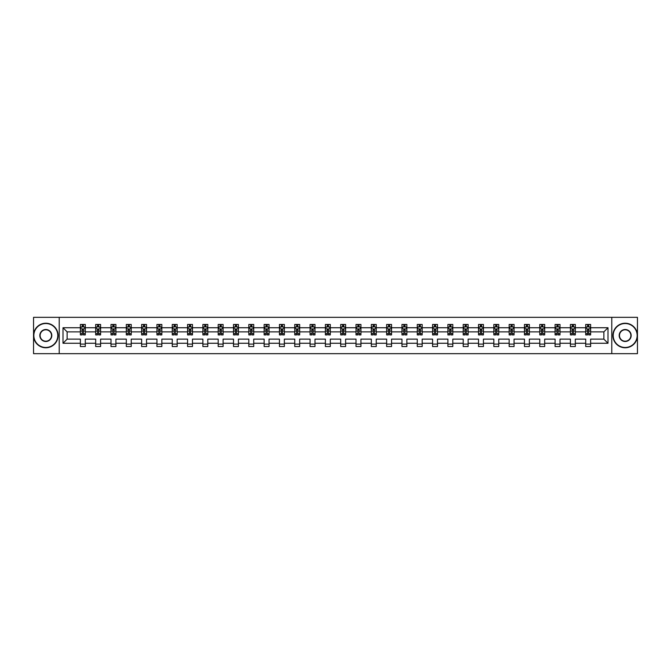 <?xml version="1.0" encoding="UTF-8"?>
<svg xmlns="http://www.w3.org/2000/svg" width="671" height="671" viewBox="0 0 671 671"><rect width="100%" height="100%" fill="white"/><g stroke="black" fill="none" stroke-linecap="round" stroke-linejoin="round"><path stroke-width="1.01" d="M611.784 353.659L637.45 353.659L637.45 317.341L611.784 317.341L611.784 353.659L59.216 353.659L59.216 317.341L33.55 317.341L33.55 353.659L59.216 353.659M590.623 343.258L590.623 339.132L603.875 339.132L608.001 343.258L590.623 343.258L590.623 346.546L585.716 346.546L585.716 343.258L575.315 343.258L575.315 346.546L570.409 346.546L570.409 343.258L560 343.258L560 346.546L555.093 346.546L555.093 343.258L544.684 343.258L544.684 346.546L539.778 346.546L539.778 343.258L529.369 343.258L529.369 346.546L524.462 346.546L524.462 343.258L514.061 343.258L514.061 346.546L509.155 346.546L509.155 343.258L498.746 343.258L498.746 346.546L493.839 346.546L493.839 343.258L483.43 343.258L483.43 346.546L478.524 346.546L478.524 343.258L468.115 343.258L468.115 346.546L463.208 346.546L463.208 343.258L452.808 343.258L452.808 346.546L447.901 346.546L447.901 343.258L437.492 343.258L437.492 346.546L432.585 346.546L432.585 343.258L422.176 343.258L422.176 346.546L417.27 346.546L417.27 343.258L406.861 343.258L406.861 346.546L401.954 346.546L401.954 343.258L391.554 343.258L391.554 346.546L386.647 346.546L386.647 343.258L376.238 343.258L376.238 346.546L371.331 346.546L371.331 343.258L360.923 343.258L360.923 346.546L356.016 346.546L356.016 343.258L345.607 343.258L345.607 346.546L340.7 346.546L340.7 343.258L330.3 343.258L330.3 346.546L325.393 346.546L325.393 343.258L314.984 343.258L314.984 346.546L310.077 346.546L310.077 343.258L299.669 343.258L299.669 346.546L294.762 346.546L294.762 343.258L284.353 343.258L284.353 346.546L279.446 346.546L279.446 343.258L269.046 343.258L269.046 346.546L264.139 346.546L264.139 343.258L253.73 343.258L253.73 346.546L248.824 346.546L248.824 343.258L238.415 343.258L238.415 346.546L233.508 346.546L233.508 343.258L223.099 343.258L223.099 346.546L218.192 346.546L218.192 343.258L207.792 343.258L207.792 346.546L202.885 346.546L202.885 343.258L192.476 343.258L192.476 346.546L187.57 346.546L187.57 343.258L177.161 343.258L177.161 346.546L172.254 346.546L172.254 343.258L161.845 343.258L161.845 346.546L156.939 346.546L156.939 343.258L146.538 343.258L146.538 346.546L141.631 346.546L141.631 343.258L131.222 343.258L131.222 346.546L126.316 346.546L126.316 343.258L115.907 343.258L115.907 346.546L111 346.546L111 343.258L100.591 343.258L100.591 346.546L95.685 346.546L95.685 343.258L85.284 343.258L85.284 346.546L80.377 346.546L80.377 343.258L62.999 343.258L62.999 327.742L80.377 327.742L80.377 324.454L85.284 324.454L85.284 327.742L95.685 327.742L95.685 324.454L100.591 324.454L100.591 327.742L111 327.742L111 324.454L115.907 324.454L115.907 327.742L126.316 327.742L126.316 324.454L131.222 324.454L131.222 327.742L141.631 327.742L141.631 324.454L146.538 324.454L146.538 327.742L156.939 327.742L156.939 324.454L161.845 324.454L161.845 327.742L172.254 327.742L172.254 324.454L177.161 324.454L177.161 327.742L187.57 327.742L187.57 324.454L192.476 324.454L192.476 327.742L202.885 327.742L202.885 324.454L207.792 324.454L207.792 327.742L218.192 327.742L218.192 324.454L223.099 324.454L223.099 327.742L233.508 327.742L233.508 324.454L238.415 324.454L238.415 327.742L248.824 327.742L248.824 324.454L253.73 324.454L253.73 327.742L264.139 327.742L264.139 324.454L269.046 324.454L269.046 327.742L279.446 327.742L279.446 324.454L284.353 324.454L284.353 327.742L294.762 327.742L294.762 324.454L299.669 324.454L299.669 327.742L310.077 327.742L310.077 324.454L314.984 324.454L314.984 327.742L325.393 327.742L325.393 324.454L330.3 324.454L330.3 327.742L340.7 327.742L340.7 324.454L345.607 324.454L345.607 327.742L356.016 327.742L356.016 324.454L360.923 324.454L360.923 327.742L371.331 327.742L371.331 324.454L376.238 324.454L376.238 327.742L386.647 327.742L386.647 324.454L391.554 324.454L391.554 327.742L401.954 327.742L401.954 324.454L406.861 324.454L406.861 327.742L417.27 327.742L417.27 324.454L422.176 324.454L422.176 327.742L432.585 327.742L432.585 324.454L437.492 324.454L437.492 327.742L447.901 327.742L447.901 324.454L452.808 324.454L452.808 327.742L463.208 327.742L463.208 324.454L468.115 324.454L468.115 327.742L478.524 327.742L478.524 324.454L483.43 324.454L483.43 327.742L493.839 327.742L493.839 324.454L498.746 324.454L498.746 327.742L509.155 327.742L509.155 324.454L514.061 324.454L514.061 327.742L524.462 327.742L524.462 324.454L529.369 324.454L529.369 327.742L539.778 327.742L539.778 324.454L544.684 324.454L544.684 327.742L555.093 327.742L555.093 324.454L560 324.454L560 327.742L570.409 327.742L570.409 324.454L575.315 324.454L575.315 327.742L585.716 327.742L585.716 324.454L590.623 324.454L590.623 327.742L608.001 327.742L608.001 343.258M611.784 317.341L59.216 317.341M585.716 327.742L585.716 331.868L575.315 331.868L575.315 327.742M575.315 343.258L575.315 339.132L585.716 339.132L585.716 343.258M570.409 327.742L570.409 331.868L560 331.868L560 327.742M560 343.258L560 339.132L570.409 339.132L570.409 343.258M555.093 327.742L555.093 331.868L544.684 331.868L544.684 327.742M544.684 343.258L544.684 339.132L555.093 339.132L555.093 343.258M539.778 327.742L539.778 331.868L529.369 331.868L529.369 327.742M529.369 343.258L529.369 339.132L539.778 339.132L539.778 343.258M524.462 327.742L524.462 331.868L514.061 331.868L514.061 327.742M514.061 343.258L514.061 339.132L524.462 339.132L524.462 343.258M509.155 327.742L509.155 331.868L498.746 331.868L498.746 327.742M498.746 343.258L498.746 339.132L509.155 339.132L509.155 343.258M493.839 327.742L493.839 331.868L483.43 331.868L483.43 327.742M483.43 343.258L483.43 339.132L493.839 339.132L493.839 343.258M478.524 327.742L478.524 331.868L468.115 331.868L468.115 327.742M468.115 343.258L468.115 339.132L478.524 339.132L478.524 343.258M463.208 327.742L463.208 331.868L452.808 331.868L452.808 327.742M452.808 343.258L452.808 339.132L463.208 339.132L463.208 343.258M447.901 327.742L447.901 331.868L437.492 331.868L437.492 327.742M437.492 343.258L437.492 339.132L447.901 339.132L447.901 343.258M432.585 327.742L432.585 331.868L422.176 331.868L422.176 327.742M422.176 343.258L422.176 339.132L432.585 339.132L432.585 343.258M417.27 327.742L417.27 331.868L406.861 331.868L406.861 327.742M406.861 343.258L406.861 339.132L417.27 339.132L417.27 343.258M401.954 327.742L401.954 331.868L391.554 331.868L391.554 327.742M391.554 343.258L391.554 339.132L401.954 339.132L401.954 343.258M386.647 327.742L386.647 331.868L376.238 331.868L376.238 327.742M376.238 343.258L376.238 339.132L386.647 339.132L386.647 343.258M371.331 327.742L371.331 331.868L360.923 331.868L360.923 327.742M360.923 343.258L360.923 339.132L371.331 339.132L371.331 343.258M356.016 327.742L356.016 331.868L345.607 331.868L345.607 327.742M345.607 343.258L345.607 339.132L356.016 339.132L356.016 343.258M340.7 327.742L340.7 331.868L330.3 331.868L330.3 327.742M330.3 343.258L330.3 339.132L340.7 339.132L340.7 343.258M325.393 327.742L325.393 331.868L314.984 331.868L314.984 327.742M314.984 343.258L314.984 339.132L325.393 339.132L325.393 343.258M310.077 327.742L310.077 331.868L299.669 331.868L299.669 327.742M299.669 343.258L299.669 339.132L310.077 339.132L310.077 343.258M294.762 327.742L294.762 331.868L284.353 331.868L284.353 327.742M284.353 343.258L284.353 339.132L294.762 339.132L294.762 343.258M279.446 327.742L279.446 331.868L269.046 331.868L269.046 327.742M269.046 343.258L269.046 339.132L279.446 339.132L279.446 343.258M264.139 327.742L264.139 331.868L253.73 331.868L253.73 327.742M253.73 343.258L253.73 339.132L264.139 339.132L264.139 343.258M248.824 327.742L248.824 331.868L238.415 331.868L238.415 327.742M238.415 343.258L238.415 339.132L248.824 339.132L248.824 343.258M233.508 327.742L233.508 331.868L223.099 331.868L223.099 327.742M223.099 343.258L223.099 339.132L233.508 339.132L233.508 343.258M218.192 327.742L218.192 331.868L207.792 331.868L207.792 327.742M207.792 343.258L207.792 339.132L218.192 339.132L218.192 343.258M202.885 327.742L202.885 331.868L192.476 331.868L192.476 327.742M192.476 343.258L192.476 339.132L202.885 339.132L202.885 343.258M187.57 327.742L187.57 331.868L177.161 331.868L177.161 327.742M177.161 343.258L177.161 339.132L187.57 339.132L187.57 343.258M172.254 327.742L172.254 331.868L161.845 331.868L161.845 327.742M161.845 343.258L161.845 339.132L172.254 339.132L172.254 343.258M156.939 327.742L156.939 331.868L146.538 331.868L146.538 327.742M146.538 343.258L146.538 339.132L156.939 339.132L156.939 343.258M141.631 327.742L141.631 331.868L131.222 331.868L131.222 327.742M131.222 343.258L131.222 339.132L141.631 339.132L141.631 343.258M126.316 327.742L126.316 331.868L115.907 331.868L115.907 327.742M115.907 343.258L115.907 339.132L126.316 339.132L126.316 343.258M111 327.742L111 331.868L100.591 331.868L100.591 327.742M100.591 343.258L100.591 339.132L111 339.132L111 343.258M95.685 327.742L95.685 331.868L85.284 331.868L85.284 327.742M85.284 343.258L85.284 339.132L95.685 339.132L95.685 343.258M80.377 327.742L80.377 331.868L67.125 331.868L67.125 339.132L80.377 339.132L80.377 343.258M62.999 327.742L67.125 331.868M603.875 339.132L603.875 331.868L590.623 331.868L590.623 327.742M587.586 326.911L588.761 326.911M572.271 326.911L573.445 326.911M556.955 326.911L558.138 326.911M541.64 326.911L542.822 326.911M526.332 326.911L527.507 326.911M511.017 326.911L512.191 326.911M495.701 326.911L496.884 326.911M480.386 326.911L481.568 326.911M465.078 326.911L466.253 326.911M449.763 326.911L450.937 326.911M434.447 326.911L435.63 326.911M419.132 326.911L420.314 326.911M403.825 326.911L404.999 326.911M388.509 326.911L389.683 326.911M373.193 326.911L374.376 326.911M357.878 326.911L359.06 326.911M342.571 326.911L343.745 326.911M327.255 326.911L328.429 326.911M311.94 326.911L313.122 326.911M296.624 326.911L297.807 326.911M281.317 326.911L282.491 326.911M266.001 326.911L267.175 326.911M250.686 326.911L251.868 326.911M235.37 326.911L236.553 326.911M220.063 326.911L221.237 326.911M204.747 326.911L205.922 326.911M189.432 326.911L190.614 326.911M174.116 326.911L175.299 326.911M158.809 326.911L159.983 326.911M143.493 326.911L144.668 326.911M128.178 326.911L129.36 326.911M112.862 326.911L114.045 326.911M97.555 326.911L98.729 326.911M82.239 326.911L83.414 326.911M80.377 344.089L85.284 344.089M95.685 344.089L100.591 344.089M111 344.089L115.907 344.089M126.316 344.089L131.222 344.089M141.631 344.089L146.538 344.089M156.939 344.089L161.845 344.089M172.254 344.089L177.161 344.089M187.57 344.089L192.476 344.089M202.885 344.089L207.792 344.089M218.192 344.089L223.099 344.089M233.508 344.089L238.415 344.089M248.824 344.089L253.73 344.089M264.139 344.089L269.046 344.089M279.446 344.089L284.353 344.089M294.762 344.089L299.669 344.089M310.077 344.089L314.984 344.089M325.393 344.089L330.3 344.089M340.7 344.089L345.607 344.089M356.016 344.089L360.923 344.089M371.331 344.089L376.238 344.089M386.647 344.089L391.554 344.089M401.954 344.089L406.861 344.089M417.27 344.089L422.176 344.089M432.585 344.089L437.492 344.089M447.901 344.089L452.808 344.089M463.208 344.089L468.115 344.089M478.524 344.089L483.43 344.089M493.839 344.089L498.746 344.089M509.155 344.089L514.061 344.089M524.462 344.089L529.369 344.089M539.778 344.089L544.684 344.089M555.093 344.089L560 344.089M570.409 344.089L575.315 344.089M585.716 344.089L590.623 344.089M67.125 339.132L62.999 343.258M608.001 327.742L603.875 331.868M83.414 325.737L82.239 325.737M81.3 327.079L80.377 327.079L80.377 324.454L82.239 324.454L82.239 326.962M80.377 333.68L80.377 334.913L82.239 334.913L82.239 333.68L80.377 333.68L80.377 331.868M85.284 331.868L85.284 334.913L83.414 334.913L83.414 329.662L82.239 329.662L82.239 333.68M84.361 327.079L85.284 327.079L85.284 324.454L83.414 324.454L83.414 326.962M85.284 328.924L84.303 326.962L81.359 326.962L80.377 328.924M45.821 323.523A11.977 11.977 0 0 0 33.844 335.5A11.977 11.977 0 0 0 45.821 347.477A11.977 11.977 0 0 0 57.798 335.5A11.977 11.977 0 0 0 45.821 323.523M45.821 347.771A12.271 12.271 0 0 1 33.55 335.5A12.271 12.271 0 0 1 45.821 323.229A12.271 12.271 0 0 1 58.092 335.5A12.271 12.271 0 0 1 45.821 347.771M45.821 329.511A5.989 5.989 0 0 1 51.81 335.5A5.989 5.989 0 0 1 45.821 341.489A5.989 5.989 0 0 1 39.832 335.5A5.989 5.989 0 0 1 45.821 329.511M45.821 341.195A5.695 5.695 0 0 0 51.516 335.5A5.695 5.695 0 0 0 45.821 329.805A5.695 5.695 0 0 0 40.126 335.5A5.695 5.695 0 0 0 45.821 341.195M625.179 323.523A11.977 11.977 0 0 0 613.202 335.5A11.977 11.977 0 0 0 625.179 347.477A11.977 11.977 0 0 0 637.156 335.5A11.977 11.977 0 0 0 625.179 323.523M625.179 347.771A12.271 12.271 0 0 1 612.908 335.5A12.271 12.271 0 0 1 625.179 323.229A12.271 12.271 0 0 1 637.45 335.5A12.271 12.271 0 0 1 625.179 347.771M625.179 329.511A5.989 5.989 0 0 1 631.168 335.5A5.989 5.989 0 0 1 625.179 341.489A5.989 5.989 0 0 1 619.19 335.5A5.989 5.989 0 0 1 625.179 329.511M625.179 341.195A5.695 5.695 0 0 0 630.874 335.5A5.695 5.695 0 0 0 625.179 329.805A5.695 5.695 0 0 0 619.484 335.5A5.695 5.695 0 0 0 625.179 341.195M98.729 325.737L97.555 325.737M96.607 327.079L95.685 327.079L95.685 324.454L97.555 324.454L97.555 326.962M95.685 333.68L95.685 334.913L97.555 334.913L97.555 333.68L95.685 333.68L95.685 331.868M100.591 331.868L100.591 334.913L98.729 334.913L98.729 329.662L97.555 329.662L97.555 333.68M99.669 327.079L100.591 327.079L100.591 324.454L98.729 324.454L98.729 326.962M100.591 328.924L99.61 326.962L96.666 326.962L95.685 328.924M114.045 325.737L112.862 325.737M111.923 327.079L111 327.079L111 324.454L112.862 324.454L112.862 326.962M111 333.68L111 334.913L112.862 334.913L112.862 333.68L111 333.68L111 331.868M115.907 331.868L115.907 334.913L114.045 334.913L114.045 329.662L112.862 329.662L112.862 333.68M114.984 327.079L115.907 327.079L115.907 324.454L114.045 324.454L114.045 326.962M115.907 328.924L114.926 326.962L111.982 326.962L111 328.924M129.36 325.737L128.178 325.737M127.238 327.079L126.316 327.079L126.316 324.454L128.178 324.454L128.178 326.962M126.316 333.68L126.316 334.913L128.178 334.913L128.178 333.68L126.316 333.68L126.316 331.868M131.222 331.868L131.222 334.913L129.36 334.913L129.36 329.662L128.178 329.662L128.178 333.68M130.3 327.079L131.222 327.079L131.222 324.454L129.36 324.454L129.36 326.962M131.222 328.924L130.241 326.962L127.297 326.962L126.316 328.924M144.668 325.737L143.493 325.737M142.554 327.079L141.631 327.079L141.631 324.454L143.493 324.454L143.493 326.962M141.631 333.68L141.631 334.913L143.493 334.913L143.493 333.68L141.631 333.68L141.631 331.868M146.538 331.868L146.538 334.913L144.668 334.913L144.668 329.662L143.493 329.662L143.493 333.68M145.615 327.079L146.538 327.079L146.538 324.454L144.668 324.454L144.668 326.962M146.538 328.924L145.557 326.962L142.613 326.962L141.631 328.924M159.983 325.737L158.809 325.737M157.861 327.079L156.939 327.079L156.939 324.454L158.809 324.454L158.809 326.962M156.939 333.68L156.939 334.913L158.809 334.913L158.809 333.68L156.939 333.68L156.939 331.868M161.845 331.868L161.845 334.913L159.983 334.913L159.983 329.662L158.809 329.662L158.809 333.68M160.923 327.079L161.845 327.079L161.845 324.454L159.983 324.454L159.983 326.962M161.845 328.924L160.864 326.962L157.92 326.962L156.939 328.924M175.299 325.737L174.116 325.737M173.177 327.079L172.254 327.079L172.254 324.454L174.116 324.454L174.116 326.962M172.254 333.68L172.254 334.913L174.116 334.913L174.116 333.68L172.254 333.68L172.254 331.868M177.161 331.868L177.161 334.913L175.299 334.913L175.299 329.662L174.116 329.662L174.116 333.68M176.238 327.079L177.161 327.079L177.161 324.454L175.299 324.454L175.299 326.962M177.161 328.924L176.179 326.962L173.235 326.962L172.254 328.924M190.614 325.737L189.432 325.737M188.492 327.079L187.57 327.079L187.57 324.454L189.432 324.454L189.432 326.962M187.57 333.68L187.57 334.913L189.432 334.913L189.432 333.68L187.57 333.68L187.57 331.868M192.476 331.868L192.476 334.913L190.614 334.913L190.614 329.662L189.432 329.662L189.432 333.68M191.554 327.079L192.476 327.079L192.476 324.454L190.614 324.454L190.614 326.962M192.476 328.924L191.495 326.962L188.551 326.962L187.57 328.924M205.922 325.737L204.747 325.737M203.808 327.079L202.885 327.079L202.885 324.454L204.747 324.454L204.747 326.962M202.885 333.68L202.885 334.913L204.747 334.913L204.747 333.68L202.885 333.68L202.885 331.868M207.792 331.868L207.792 334.913L205.922 334.913L205.922 329.662L204.747 329.662L204.747 333.68M206.869 327.079L207.792 327.079L207.792 324.454L205.922 324.454L205.922 326.962M207.792 328.924L206.811 326.962L203.867 326.962L202.885 328.924M221.237 325.737L220.063 325.737M219.115 327.079L218.192 327.079L218.192 324.454L220.063 324.454L220.063 326.962M218.192 333.68L218.192 334.913L220.063 334.913L220.063 333.68L218.192 333.68L218.192 331.868M223.099 331.868L223.099 334.913L221.237 334.913L221.237 329.662L220.063 329.662L220.063 333.68M222.176 327.079L223.099 327.079L223.099 324.454L221.237 324.454L221.237 326.962M223.099 328.924L222.118 326.962L219.174 326.962L218.192 328.924M236.553 325.737L235.37 325.737M234.431 327.079L233.508 327.079L233.508 324.454L235.37 324.454L235.37 326.962M233.508 333.68L233.508 334.913L235.37 334.913L235.37 333.68L233.508 333.68L233.508 331.868M238.415 331.868L238.415 334.913L236.553 334.913L236.553 329.662L235.37 329.662L235.37 333.68M237.492 327.079L238.415 327.079L238.415 324.454L236.553 324.454L236.553 326.962M238.415 328.924L237.433 326.962L234.489 326.962L233.508 328.924M251.868 325.737L250.686 325.737M249.746 327.079L248.824 327.079L248.824 324.454L250.686 324.454L250.686 326.962M248.824 333.68L248.824 334.913L250.686 334.913L250.686 333.68L248.824 333.68L248.824 331.868M253.73 331.868L253.73 334.913L251.868 334.913L251.868 329.662L250.686 329.662L250.686 333.68M252.808 327.079L253.73 327.079L253.73 324.454L251.868 324.454L251.868 326.962M253.73 328.924L252.749 326.962L249.805 326.962L248.824 328.924M267.175 325.737L266.001 325.737M265.062 327.079L264.139 327.079L264.139 324.454L266.001 324.454L266.001 326.962M264.139 333.68L264.139 334.913L266.001 334.913L266.001 333.68L264.139 333.68L264.139 331.868M269.046 331.868L269.046 334.913L267.175 334.913L267.175 329.662L266.001 329.662L266.001 333.68M268.123 327.079L269.046 327.079L269.046 324.454L267.175 324.454L267.175 326.962M269.046 328.924L268.065 326.962L265.12 326.962L264.139 328.924M282.491 325.737L281.317 325.737M280.369 327.079L279.446 327.079L279.446 324.454L281.317 324.454L281.317 326.962M279.446 333.68L279.446 334.913L281.317 334.913L281.317 333.68L279.446 333.68L279.446 331.868M284.353 331.868L284.353 334.913L282.491 334.913L282.491 329.662L281.317 329.662L281.317 333.68M283.43 327.079L284.353 327.079L284.353 324.454L282.491 324.454L282.491 326.962M284.353 328.924L283.372 326.962L280.428 326.962L279.446 328.924M297.807 325.737L296.624 325.737M295.685 327.079L294.762 327.079L294.762 324.454L296.624 324.454L296.624 326.962M294.762 333.68L294.762 334.913L296.624 334.913L296.624 333.68L294.762 333.68L294.762 331.868M299.669 331.868L299.669 334.913L297.807 334.913L297.807 329.662L296.624 329.662L296.624 333.68M298.746 327.079L299.669 327.079L299.669 324.454L297.807 324.454L297.807 326.962M299.669 328.924L298.687 326.962L295.743 326.962L294.762 328.924M313.122 325.737L311.94 325.737M311 327.079L310.077 327.079L310.077 324.454L311.94 324.454L311.94 326.962M310.077 333.68L310.077 334.913L311.94 334.913L311.94 333.68L310.077 333.68L310.077 331.868M314.984 331.868L314.984 334.913L313.122 334.913L313.122 329.662L311.94 329.662L311.94 333.68M314.062 327.079L314.984 327.079L314.984 324.454L313.122 324.454L313.122 326.962M314.984 328.924L314.003 326.962L311.059 326.962L310.077 328.924M328.429 325.737L327.255 325.737M326.316 327.079L325.393 327.079L325.393 324.454L327.255 324.454L327.255 326.962M325.393 333.68L325.393 334.913L327.255 334.913L327.255 333.68L325.393 333.68L325.393 331.868M330.3 331.868L330.3 334.913L328.429 334.913L328.429 329.662L327.255 329.662L327.255 333.68M329.377 327.079L330.3 327.079L330.3 324.454L328.429 324.454L328.429 326.962M330.3 328.924L329.318 326.962L326.374 326.962L325.393 328.924M343.745 325.737L342.571 325.737M341.623 327.079L340.7 327.079L340.7 324.454L342.571 324.454L342.571 326.962M340.7 333.68L340.7 334.913L342.571 334.913L342.571 333.68L340.7 333.68L340.7 331.868M345.607 331.868L345.607 334.913L343.745 334.913L343.745 329.662L342.571 329.662L342.571 333.68M344.684 327.079L345.607 327.079L345.607 324.454L343.745 324.454L343.745 326.962M345.607 328.924L344.626 326.962L341.682 326.962L340.7 328.924M359.06 325.737L357.878 325.737M356.938 327.079L356.016 327.079L356.016 324.454L357.878 324.454L357.878 326.962M356.016 333.68L356.016 334.913L357.878 334.913L357.878 333.68L356.016 333.68L356.016 331.868M360.923 331.868L360.923 334.913L359.06 334.913L359.06 329.662L357.878 329.662L357.878 333.68M360 327.079L360.923 327.079L360.923 324.454L359.06 324.454L359.06 326.962M360.923 328.924L359.941 326.962L356.997 326.962L356.016 328.924M374.376 325.737L373.193 325.737M372.254 327.079L371.331 327.079L371.331 324.454L373.193 324.454L373.193 326.962M371.331 333.68L371.331 334.913L373.193 334.913L373.193 333.68L371.331 333.68L371.331 331.868M376.238 331.868L376.238 334.913L374.376 334.913L374.376 329.662L373.193 329.662L373.193 333.68M375.315 327.079L376.238 327.079L376.238 324.454L374.376 324.454L374.376 326.962M376.238 328.924L375.257 326.962L372.313 326.962L371.331 328.924M389.683 325.737L388.509 325.737M387.57 327.079L386.647 327.079L386.647 324.454L388.509 324.454L388.509 326.962M386.647 333.68L386.647 334.913L388.509 334.913L388.509 333.68L386.647 333.68L386.647 331.868M391.554 331.868L391.554 334.913L389.683 334.913L389.683 329.662L388.509 329.662L388.509 333.68M390.631 327.079L391.554 327.079L391.554 324.454L389.683 324.454L389.683 326.962M391.554 328.924L390.572 326.962L387.628 326.962L386.647 328.924M404.999 325.737L403.825 325.737M402.877 327.079L401.954 327.079L401.954 324.454L403.825 324.454L403.825 326.962M401.954 333.68L401.954 334.913L403.825 334.913L403.825 333.68L401.954 333.68L401.954 331.868M406.861 331.868L406.861 334.913L404.999 334.913L404.999 329.662L403.825 329.662L403.825 333.68M405.938 327.079L406.861 327.079L406.861 324.454L404.999 324.454L404.999 326.962M406.861 328.924L405.88 326.962L402.935 326.962L401.954 328.924M420.314 325.737L419.132 325.737M418.192 327.079L417.27 327.079L417.27 324.454L419.132 324.454L419.132 326.962M417.27 333.68L417.27 334.913L419.132 334.913L419.132 333.68L417.27 333.68L417.27 331.868M422.176 331.868L422.176 334.913L420.314 334.913L420.314 329.662L419.132 329.662L419.132 333.68M421.254 327.079L422.176 327.079L422.176 324.454L420.314 324.454L420.314 326.962M422.176 328.924L421.195 326.962L418.251 326.962L417.27 328.924M435.63 325.737L434.447 325.737M433.508 327.079L432.585 327.079L432.585 324.454L434.447 324.454L434.447 326.962M432.585 333.68L432.585 334.913L434.447 334.913L434.447 333.68L432.585 333.68L432.585 331.868M437.492 331.868L437.492 334.913L435.63 334.913L435.63 329.662L434.447 329.662L434.447 333.68M436.569 327.079L437.492 327.079L437.492 324.454L435.63 324.454L435.63 326.962M437.492 328.924L436.511 326.962L433.567 326.962L432.585 328.924M450.937 325.737L449.763 325.737M448.824 327.079L447.901 327.079L447.901 324.454L449.763 324.454L449.763 326.962M447.901 333.68L447.901 334.913L449.763 334.913L449.763 333.68L447.901 333.68L447.901 331.868M452.808 331.868L452.808 334.913L450.937 334.913L450.937 329.662L449.763 329.662L449.763 333.68M451.885 327.079L452.808 327.079L452.808 324.454L450.937 324.454L450.937 326.962M452.808 328.924L451.826 326.962L448.882 326.962L447.901 328.924M466.253 325.737L465.078 325.737M464.131 327.079L463.208 327.079L463.208 324.454L465.078 324.454L465.078 326.962M463.208 333.68L463.208 334.913L465.078 334.913L465.078 333.68L463.208 333.68L463.208 331.868M468.115 331.868L468.115 334.913L466.253 334.913L466.253 329.662L465.078 329.662L465.078 333.68M467.192 327.079L468.115 327.079L468.115 324.454L466.253 324.454L466.253 326.962M468.115 328.924L467.133 326.962L464.189 326.962L463.208 328.924M481.568 325.737L480.386 325.737M479.446 327.079L478.524 327.079L478.524 324.454L480.386 324.454L480.386 326.962M478.524 333.68L478.524 334.913L480.386 334.913L480.386 333.68L478.524 333.68L478.524 331.868M483.43 331.868L483.43 334.913L481.568 334.913L481.568 329.662L480.386 329.662L480.386 333.68M482.508 327.079L483.43 327.079L483.43 324.454L481.568 324.454L481.568 326.962M483.43 328.924L482.449 326.962L479.505 326.962L478.524 328.924M496.884 325.737L495.701 325.737M494.762 327.079L493.839 327.079L493.839 324.454L495.701 324.454L495.701 326.962M493.839 333.68L493.839 334.913L495.701 334.913L495.701 333.68L493.839 333.68L493.839 331.868M498.746 331.868L498.746 334.913L496.884 334.913L496.884 329.662L495.701 329.662L495.701 333.68M497.823 327.079L498.746 327.079L498.746 324.454L496.884 324.454L496.884 326.962M498.746 328.924L497.765 326.962L494.821 326.962L493.839 328.924M512.191 325.737L511.017 325.737M510.077 327.079L509.155 327.079L509.155 324.454L511.017 324.454L511.017 326.962M509.155 333.68L509.155 334.913L511.017 334.913L511.017 333.68L509.155 333.68L509.155 331.868M514.061 331.868L514.061 334.913L512.191 334.913L512.191 329.662L511.017 329.662L511.017 333.68M513.139 327.079L514.061 327.079L514.061 324.454L512.191 324.454L512.191 326.962M514.061 328.924L513.08 326.962L510.136 326.962L509.155 328.924M527.507 325.737L526.332 325.737M525.385 327.079L524.462 327.079L524.462 324.454L526.332 324.454L526.332 326.962M524.462 333.68L524.462 334.913L526.332 334.913L526.332 333.68L524.462 333.68L524.462 331.868M529.369 331.868L529.369 334.913L527.507 334.913L527.507 329.662L526.332 329.662L526.332 333.68M528.446 327.079L529.369 327.079L529.369 324.454L527.507 324.454L527.507 326.962M529.369 328.924L528.387 326.962L525.443 326.962L524.462 328.924M542.822 325.737L541.64 325.737M540.7 327.079L539.778 327.079L539.778 324.454L541.64 324.454L541.64 326.962M539.778 333.68L539.778 334.913L541.64 334.913L541.64 333.68L539.778 333.68L539.778 331.868M544.684 331.868L544.684 334.913L542.822 334.913L542.822 329.662L541.64 329.662L541.64 333.68M543.762 327.079L544.684 327.079L544.684 324.454L542.822 324.454L542.822 326.962M544.684 328.924L543.703 326.962L540.759 326.962L539.778 328.924M558.138 325.737L556.955 325.737M556.016 327.079L555.093 327.079L555.093 324.454L556.955 324.454L556.955 326.962M555.093 333.68L555.093 334.913L556.955 334.913L556.955 333.68L555.093 333.68L555.093 331.868M560 331.868L560 334.913L558.138 334.913L558.138 329.662L556.955 329.662L556.955 333.68M559.077 327.079L560 327.079L560 324.454L558.138 324.454L558.138 326.962M560 328.924L559.018 326.962L556.074 326.962L555.093 328.924M573.445 325.737L572.271 325.737M571.331 327.079L570.409 327.079L570.409 324.454L572.271 324.454L572.271 326.962M570.409 333.68L570.409 334.913L572.271 334.913L572.271 333.68L570.409 333.68L570.409 331.868M575.315 331.868L575.315 334.913L573.445 334.913L573.445 329.662L572.271 329.662L572.271 333.68M574.393 327.079L575.315 327.079L575.315 324.454L573.445 324.454L573.445 326.962M575.315 328.924L574.334 326.962L571.39 326.962L570.409 328.924M588.761 325.737L587.586 325.737M586.639 327.079L585.716 327.079L585.716 324.454L587.586 324.454L587.586 326.962M585.716 333.68L585.716 334.913L587.586 334.913L587.586 333.68L585.716 333.68L585.716 331.868M590.623 331.868L590.623 334.913L588.761 334.913L588.761 329.662L587.586 329.662L587.586 333.68M589.7 327.079L590.623 327.079L590.623 324.454L588.761 324.454L588.761 326.962M590.623 328.924L589.641 326.962L586.697 326.962L585.716 328.924M85.259 328.874L80.403 328.874M85.284 333.68L83.414 333.68M82.239 331.046L80.377 331.046M85.284 331.046L83.414 331.046M83.414 326.358L82.239 326.358M100.575 328.874L95.71 328.874M100.591 333.68L98.729 333.68M97.555 331.046L95.685 331.046M100.591 331.046L98.729 331.046M98.729 326.358L97.555 326.358M115.882 328.874L111.025 328.874M115.907 333.68L114.045 333.68M112.862 331.046L111 331.046M115.907 331.046L114.045 331.046M114.045 326.358L112.862 326.358M131.197 328.874L126.341 328.874M131.222 333.68L129.36 333.68M128.178 331.046L126.316 331.046M131.222 331.046L129.36 331.046M129.36 326.358L128.178 326.358M146.513 328.874L141.648 328.874M146.538 333.68L144.668 333.68M143.493 331.046L141.631 331.046M146.538 331.046L144.668 331.046M144.668 326.358L143.493 326.358M161.828 328.874L156.964 328.874M161.845 333.68L159.983 333.68M158.809 331.046L156.939 331.046M161.845 331.046L159.983 331.046M159.983 326.358L158.809 326.358M177.136 328.874L172.279 328.874M177.161 333.68L175.299 333.68M174.116 331.046L172.254 331.046M177.161 331.046L175.299 331.046M175.299 326.358L174.116 326.358M192.451 328.874L187.595 328.874M192.476 333.68L190.614 333.68M189.432 331.046L187.57 331.046M192.476 331.046L190.614 331.046M190.614 326.358L189.432 326.358M207.767 328.874L202.902 328.874M207.792 333.68L205.922 333.68M204.747 331.046L202.885 331.046M207.792 331.046L205.922 331.046M205.922 326.358L204.747 326.358M223.082 328.874L218.218 328.874M223.099 333.68L221.237 333.68M220.063 331.046L218.192 331.046M223.099 331.046L221.237 331.046M221.237 326.358L220.063 326.358M238.39 328.874L233.533 328.874M238.415 333.68L236.553 333.68M235.37 331.046L233.508 331.046M238.415 331.046L236.553 331.046M236.553 326.358L235.37 326.358M253.705 328.874L248.849 328.874M253.73 333.68L251.868 333.68M250.686 331.046L248.824 331.046M253.73 331.046L251.868 331.046M251.868 326.358L250.686 326.358M269.021 328.874L264.156 328.874M269.046 333.68L267.175 333.68M266.001 331.046L264.139 331.046M269.046 331.046L267.175 331.046M267.175 326.358L266.001 326.358M284.336 328.874L279.471 328.874M284.353 333.68L282.491 333.68M281.317 331.046L279.446 331.046M284.353 331.046L282.491 331.046M282.491 326.358L281.317 326.358M299.643 328.874L294.787 328.874M299.669 333.68L297.807 333.68M296.624 331.046L294.762 331.046M299.669 331.046L297.807 331.046M297.807 326.358L296.624 326.358M314.959 328.874L310.103 328.874M314.984 333.68L313.122 333.68M311.94 331.046L310.077 331.046M314.984 331.046L313.122 331.046M313.122 326.358L311.94 326.358M330.275 328.874L325.41 328.874M330.3 333.68L328.429 333.68M327.255 331.046L325.393 331.046M330.3 331.046L328.429 331.046M328.429 326.358L327.255 326.358M345.59 328.874L340.725 328.874M345.607 333.68L343.745 333.68M342.571 331.046L340.7 331.046M345.607 331.046L343.745 331.046M343.745 326.358L342.571 326.358M360.897 328.874L356.041 328.874M360.923 333.68L359.06 333.68M357.878 331.046L356.016 331.046M360.923 331.046L359.06 331.046M359.06 326.358L357.878 326.358M376.213 328.874L371.357 328.874M376.238 333.68L374.376 333.68M373.193 331.046L371.331 331.046M376.238 331.046L374.376 331.046M374.376 326.358L373.193 326.358M391.529 328.874L386.664 328.874M391.554 333.68L389.683 333.68M388.509 331.046L386.647 331.046M391.554 331.046L389.683 331.046M389.683 326.358L388.509 326.358M406.844 328.874L401.979 328.874M406.861 333.68L404.999 333.68M403.825 331.046L401.954 331.046M406.861 331.046L404.999 331.046M404.999 326.358L403.825 326.358M422.151 328.874L417.295 328.874M422.176 333.68L420.314 333.68M419.132 331.046L417.27 331.046M422.176 331.046L420.314 331.046M420.314 326.358L419.132 326.358M437.467 328.874L432.61 328.874M437.492 333.68L435.63 333.68M434.447 331.046L432.585 331.046M437.492 331.046L435.63 331.046M435.63 326.358L434.447 326.358M452.782 328.874L447.918 328.874M452.808 333.68L450.937 333.68M449.763 331.046L447.901 331.046M452.808 331.046L450.937 331.046M450.937 326.358L449.763 326.358M468.098 328.874L463.233 328.874M468.115 333.68L466.253 333.68M465.078 331.046L463.208 331.046M468.115 331.046L466.253 331.046M466.253 326.358L465.078 326.358M483.405 328.874L478.549 328.874M483.43 333.68L481.568 333.68M480.386 331.046L478.524 331.046M483.43 331.046L481.568 331.046M481.568 326.358L480.386 326.358M498.721 328.874L493.864 328.874M498.746 333.68L496.884 333.68M495.701 331.046L493.839 331.046M498.746 331.046L496.884 331.046M496.884 326.358L495.701 326.358M514.036 328.874L509.172 328.874M514.061 333.68L512.191 333.68M511.017 331.046L509.155 331.046M514.061 331.046L512.191 331.046M512.191 326.358L511.017 326.358M529.352 328.874L524.487 328.874M529.369 333.68L527.507 333.68M526.332 331.046L524.462 331.046M529.369 331.046L527.507 331.046M527.507 326.358L526.332 326.358M544.659 328.874L539.803 328.874M544.684 333.68L542.822 333.68M541.64 331.046L539.778 331.046M544.684 331.046L542.822 331.046M542.822 326.358L541.64 326.358M559.975 328.874L555.118 328.874M560 333.68L558.138 333.68M556.955 331.046L555.093 331.046M560 331.046L558.138 331.046M558.138 326.358L556.955 326.358M575.29 328.874L570.425 328.874M575.315 333.68L573.445 333.68M572.271 331.046L570.409 331.046M575.315 331.046L573.445 331.046M573.445 326.358L572.271 326.358M590.597 328.874L585.741 328.874M590.623 333.68L588.761 333.68M587.586 331.046L585.716 331.046M590.623 331.046L588.761 331.046M588.761 326.358L587.586 326.358"/></g></svg>
